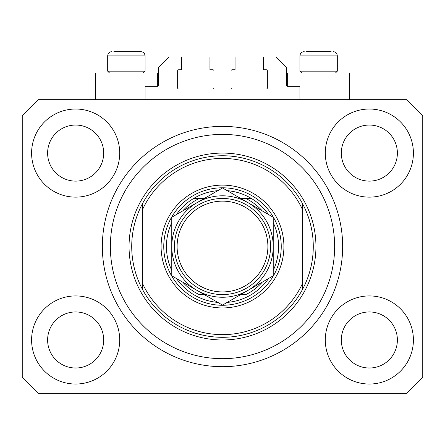 <?xml version="1.0" encoding="UTF-8"?>
<svg xmlns="http://www.w3.org/2000/svg" width="445" height="445" viewBox="0 0 445 445"><rect width="100%" height="100%" fill="white"/><g stroke="black" fill="none" stroke-linecap="round" stroke-linejoin="round"><path stroke-width="0.67" d="M299.93 99.68L299.93 86.33L287.648 86.33A1.068 1.068 0 0 1 286.58 85.262L286.58 67.64L275.9 56.96L263.351 56.96L263.351 69.776L266.288 69.776A1.068 1.068 0 0 1 267.356 70.844L267.356 87.932A1.068 1.068 0 0 1 266.288 89L232.112 89A1.068 1.068 0 0 1 231.044 87.932L231.044 70.844A1.068 1.068 0 0 1 232.112 69.776L235.049 69.776L235.049 56.96L209.951 56.96L209.951 69.776L212.888 69.776A1.068 1.068 0 0 1 213.956 70.844L213.956 87.932A1.068 1.068 0 0 1 212.888 89L178.712 89A1.068 1.068 0 0 1 177.644 87.932L177.644 70.844A1.068 1.068 0 0 1 178.712 69.776L181.649 69.776L181.649 56.96L169.1 56.96L158.42 67.64L158.42 85.262A1.068 1.068 0 0 1 157.352 86.33L145.07 86.33L145.07 99.68M220.136 366.658L219.163 366.636M31.595 339.98A44.055 44.055 0 0 0 75.65 384.035A44.055 44.055 0 0 0 119.705 339.98A44.055 44.055 0 0 0 75.65 295.925A44.055 44.055 0 0 0 31.595 339.98M325.295 339.98A44.055 44.055 0 0 0 369.35 384.035A44.055 44.055 0 0 0 413.405 339.98A44.055 44.055 0 0 0 369.35 295.925A44.055 44.055 0 0 0 325.295 339.98M325.295 153.08A44.055 44.055 0 0 0 369.35 197.135A44.055 44.055 0 0 0 413.405 153.08A44.055 44.055 0 0 0 369.35 109.025A44.055 44.055 0 0 0 325.295 153.08M31.595 153.08A44.055 44.055 0 0 0 75.65 197.135A44.055 44.055 0 0 0 119.705 153.08A44.055 44.055 0 0 0 75.65 109.025A44.055 44.055 0 0 0 31.595 153.08M349.592 99.68L349.592 72.98L287.648 72.98L287.648 86.33M95.408 99.68L95.408 72.98L157.352 72.98L157.352 86.33M102.35 246.53A120.15 120.15 0 0 0 222.5 366.68A120.15 120.15 0 0 0 342.65 246.53A120.15 120.15 0 0 0 222.5 126.38A120.15 120.15 0 0 0 102.35 246.53M47.615 153.08A28.035 28.035 0 0 0 75.65 181.115A28.035 28.035 0 0 0 103.685 153.08A28.035 28.035 0 0 0 75.65 125.045A28.035 28.035 0 0 0 47.615 153.08M341.315 153.08A28.035 28.035 0 0 0 369.35 181.115A28.035 28.035 0 0 0 397.385 153.08A28.035 28.035 0 0 0 369.35 125.045A28.035 28.035 0 0 0 341.315 153.08M341.315 339.98A28.035 28.035 0 0 0 369.35 368.015A28.035 28.035 0 0 0 397.385 339.98A28.035 28.035 0 0 0 369.35 311.945A28.035 28.035 0 0 0 341.315 339.98M47.615 339.98A28.035 28.035 0 0 0 75.65 368.015A28.035 28.035 0 0 0 103.685 339.98A28.035 28.035 0 0 0 75.65 311.945A28.035 28.035 0 0 0 47.615 339.98M38.27 393.38L406.73 393.38L422.75 377.36L422.75 115.7L406.73 99.68L38.27 99.68L22.25 115.7L22.25 377.36L38.27 393.38M109.503 72.98L107.69 71.167L145.07 71.167L145.07 55.892C144.82 53.3 143.396 51.876 140.798 51.62L113.892 51.62M331.108 51.62L306.132 51.62M334.807 71.167L337.31 71.167L337.31 55.892L299.93 55.892C300.18 53.3 301.604 51.876 304.202 51.62C301.604 51.876 300.18 53.3 299.93 55.892L299.93 71.167L334.807 71.167M323.293 51.62L313.947 51.62M121.708 51.62L117.035 51.62M283.91 246.53A61.41 61.41 0 0 1 222.5 307.94A61.41 61.41 0 0 1 161.09 246.53A61.41 61.41 0 0 1 222.5 185.12A61.41 61.41 0 0 1 283.91 246.53M334.64 246.53A112.14 112.14 0 0 0 222.5 134.39A112.14 112.14 0 0 0 110.36 246.53A112.14 112.14 0 0 0 222.5 358.67A112.14 112.14 0 0 0 334.64 246.53M313.28 246.53A90.78 90.78 0 0 0 302.6 203.81L302.6 209.823A88.11 88.11 0 0 0 142.4 209.823L142.4 283.237A88.11 88.11 0 0 0 302.6 283.237L302.6 289.25A90.78 90.78 0 0 0 313.28 246.53M142.4 203.81A90.78 90.78 0 0 0 222.5 337.31A90.78 90.78 0 0 0 302.6 289.25L302.6 203.81A90.78 90.78 0 0 0 142.4 203.81L142.4 209.823L142.4 203.81M142.4 283.237L142.4 289.25L142.4 283.237M273.23 270.41A56.07 56.07 0 0 0 273.23 222.65M163.76 246.53A58.74 58.74 0 0 1 222.5 187.79A58.74 58.74 0 0 1 281.24 246.53A58.74 58.74 0 0 1 222.5 305.27A58.74 58.74 0 0 1 163.76 246.53M171.77 222.65A56.07 56.07 0 0 0 171.77 270.41M251.381 198.47A56.07 56.07 0 0 1 268.546 214.535A56.07 56.07 0 0 0 251.381 198.47L245.779 198.47L251.381 198.47A56.07 56.07 0 0 0 227.184 190.655M217.816 190.655A56.07 56.07 0 0 0 193.619 198.47L199.221 198.47L193.619 198.47A56.07 56.07 0 0 0 176.454 214.535A56.07 56.07 0 0 1 193.619 198.47M182.695 282.124A53.4 53.4 0 0 0 199.221 294.59L204.283 294.59M240.717 294.59L245.779 294.59A53.4 53.4 0 0 0 262.305 282.124M193.619 294.59A56.07 56.07 0 0 1 176.454 278.526A56.07 56.07 0 0 0 217.816 302.405M227.184 302.405A56.07 56.07 0 0 0 268.546 278.526A56.07 56.07 0 0 1 251.381 294.59M262.305 210.936A53.4 53.4 0 0 0 245.779 198.47L240.717 198.47M204.283 198.47L199.221 198.47A53.4 53.4 0 0 0 182.695 210.936M267.89 246.53A45.39 45.39 0 0 0 222.5 201.14A45.39 45.39 0 0 0 177.11 246.53A45.39 45.39 0 0 0 222.5 291.92A45.39 45.39 0 0 0 267.89 246.53M174.44 246.53A48.06 48.06 0 0 1 222.5 198.47A48.06 48.06 0 0 1 270.56 246.53A48.06 48.06 0 0 1 222.5 294.59A48.06 48.06 0 0 1 174.44 246.53M171.77 268.218L171.77 275.817L197.135 290.463A50.73 50.73 0 0 0 273.23 246.53A50.73 50.73 0 0 0 197.135 202.597A50.73 50.73 0 0 0 197.135 290.463L222.5 305.109L273.23 275.817L273.23 217.243L222.5 187.951L171.77 217.243L171.77 275.817M171.77 225.242L171.77 237.841M273.23 238.264L273.23 217.243M273.23 273.853L273.23 271.856M273.23 269.854L273.23 255.263M140.798 51.62C143.396 51.876 144.82 53.3 145.07 55.892L107.69 55.892C107.94 53.3 109.364 51.876 111.962 51.62C109.364 51.876 107.94 53.3 107.69 55.892L107.69 71.167M315.95 246.53A93.45 93.45 0 0 1 222.5 339.98A93.45 93.45 0 0 1 129.05 246.53A93.45 93.45 0 0 1 222.5 153.08A93.45 93.45 0 0 1 315.95 246.53M337.31 55.892C337.06 53.3 335.636 51.876 333.038 51.62C335.636 51.876 337.06 53.3 337.31 55.892M335.497 72.98L337.31 71.167M301.743 72.98L299.93 71.167M143.257 72.98L145.07 71.167"/></g></svg>
